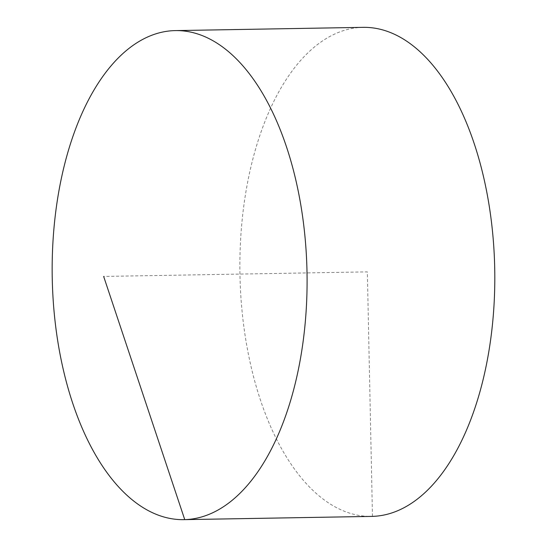 <?xml version="1.0" encoding="UTF-8"?>
<svg xmlns="http://www.w3.org/2000/svg" width="547" height="547" viewBox="0 0 547 547"><rect width="100%" height="100%" fill="white"/><g stroke="black" fill="none" stroke-linecap="round" stroke-linejoin="round"><path stroke-width="0.41" stroke-dasharray="2.73 2.05" d="M363.112 27.35A244.564 127.417 -91 0 0 239.976 275.791A244.564 127.417 -91 0 0 371.577 516.402M372.466 516.382L367.345 271.873L103.656 276.44"/><path stroke-width="0.82" d="M52.259 279.038A244.564 127.417 -91 0 0 183.854 519.65A244.564 127.417 -91 0 0 306.99 271.209A244.564 127.417 -91 0 0 175.389 30.598A244.564 127.417 -91 0 0 52.259 279.038M183.854 519.65L371.577 516.402A244.564 127.417 -91 0 0 494.741 269.671A244.564 127.417 -91 0 0 363.112 27.35L175.389 30.598M103.656 276.44L184.742 519.629L372.466 516.382"/></g></svg>
